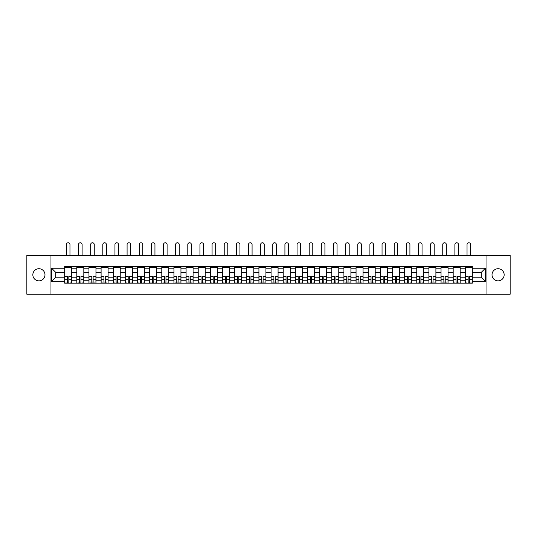 <?xml version="1.0" encoding="UTF-8"?>
<svg xmlns="http://www.w3.org/2000/svg" width="537" height="537" viewBox="0 0 537 537"><rect width="100%" height="100%" fill="white"/><g stroke="black" fill="none" stroke-linecap="round" stroke-linejoin="round"><path stroke-width="0.81" d="M498.088 268.715A6.068 6.068 0 0 0 492.02 274.783A6.068 6.068 0 0 0 498.088 280.858A6.068 6.068 0 0 0 504.156 274.783A6.068 6.068 0 0 0 498.088 268.715M38.912 268.715A6.068 6.068 0 0 0 32.844 274.783A6.068 6.068 0 0 0 38.912 280.858A6.068 6.068 0 0 0 44.98 274.783A6.068 6.068 0 0 0 38.912 268.715M486.958 294.242L510.15 294.242L510.15 255.33L26.85 255.33L26.85 294.242L486.958 294.242L486.958 255.33M76.811 283.153L76.811 268.789L71.676 268.789L71.676 283.153M71.676 268.789L71.676 266.419M76.811 268.789L76.811 266.419M83.819 266.419L83.819 283.153M88.954 283.153L88.954 266.419M95.962 266.419L95.962 283.153M101.097 283.153L101.097 266.419M108.098 266.419L108.098 283.153M113.24 283.153L113.24 266.419M120.241 266.419L120.241 283.153M125.376 283.153L125.376 266.419M132.384 266.419L132.384 283.153M137.519 283.153L137.519 266.419M144.52 266.419L144.52 283.153M149.662 283.153L149.662 266.419M156.663 266.419L156.663 283.153M161.798 283.153L161.798 266.419M168.806 266.419L168.806 283.153M173.941 283.153L173.941 266.419M180.949 266.419L180.949 283.153M186.084 283.153L186.084 266.419M193.085 266.419L193.085 283.153M198.22 283.153L198.22 266.419M205.228 266.419L205.228 283.153M210.363 283.153L210.363 266.419M217.371 266.419L217.371 283.153M222.506 283.153L222.506 266.419M229.507 266.419L229.507 283.153M234.649 283.153L234.649 266.419M241.65 266.419L241.65 283.153M246.785 283.153L246.785 266.419M253.793 266.419L253.793 283.153M258.928 283.153L258.928 266.419M265.929 266.419L265.929 283.153M271.071 283.153L271.071 266.419M278.072 266.419L278.072 283.153M283.207 283.153L283.207 266.419M290.215 266.419L290.215 283.153M295.35 283.153L295.35 266.419M302.351 266.419L302.351 283.153M307.493 283.153L307.493 266.419M314.494 266.419L314.494 283.153M319.629 283.153L319.629 266.419M326.637 266.419L326.637 283.153M331.772 283.153L331.772 266.419M338.78 266.419L338.78 283.153M343.915 283.153L343.915 266.419M350.916 266.419L350.916 283.153M356.051 283.153L356.051 266.419M363.059 266.419L363.059 283.153M368.194 283.153L368.194 266.419M375.202 266.419L375.202 283.153M380.337 283.153L380.337 266.419M387.338 266.419L387.338 283.153M392.48 283.153L392.48 266.419M399.481 266.419L399.481 283.153M404.616 283.153L404.616 266.419M411.624 266.419L411.624 283.153M416.759 283.153L416.759 266.419M423.76 266.419L423.76 283.153M428.902 283.153L428.902 266.419M435.903 266.419L435.903 283.153M441.038 283.153L441.038 266.419M448.046 266.419L448.046 283.153M453.181 283.153L453.181 266.419M460.189 266.419L460.189 283.153M465.324 283.153L465.324 266.419M465.324 277.199L460.189 277.199M453.181 277.199L448.046 277.199M441.038 277.199L435.903 277.199M428.902 277.199L423.76 277.199M416.759 277.199L411.624 277.199M404.616 277.199L399.481 277.199M392.48 277.199L387.338 277.199M380.337 277.199L375.202 277.199M368.194 277.199L363.059 277.199M356.051 277.199L350.916 277.199M343.915 277.199L338.78 277.199M331.772 277.199L326.637 277.199M319.629 277.199L314.494 277.199M307.493 277.199L302.351 277.199M295.35 277.199L290.215 277.199M283.207 277.199L278.072 277.199M271.071 277.199L265.929 277.199M258.928 277.199L253.793 277.199M246.785 277.199L241.65 277.199M234.649 277.199L229.507 277.199M222.506 277.199L217.371 277.199M210.363 277.199L205.228 277.199M198.22 277.199L193.085 277.199M186.084 277.199L180.949 277.199M173.941 277.199L168.806 277.199M161.798 277.199L156.663 277.199M149.662 277.199L144.52 277.199M137.519 277.199L132.384 277.199M125.376 277.199L120.241 277.199M113.24 277.199L108.098 277.199M101.097 277.199L95.962 277.199M88.954 277.199L83.819 277.199M76.811 277.199L71.676 277.199M465.324 272.373L460.189 272.373M453.181 272.373L448.046 272.373M441.038 272.373L435.903 272.373M428.902 272.373L423.76 272.373M416.759 272.373L411.624 272.373M404.616 272.373L399.481 272.373M392.48 272.373L387.338 272.373M380.337 272.373L375.202 272.373M368.194 272.373L363.059 272.373M356.051 272.373L350.916 272.373M343.915 272.373L338.78 272.373M331.772 272.373L326.637 272.373M319.629 272.373L314.494 272.373M307.493 272.373L302.351 272.373M295.35 272.373L290.215 272.373M283.207 272.373L278.072 272.373M271.071 272.373L265.929 272.373M258.928 272.373L253.793 272.373M246.785 272.373L241.65 272.373M234.649 272.373L229.507 272.373M222.506 272.373L217.371 272.373M210.363 272.373L205.228 272.373M198.22 272.373L193.085 272.373M186.084 272.373L180.949 272.373M173.941 272.373L168.806 272.373M161.798 272.373L156.663 272.373M149.662 272.373L144.52 272.373M137.519 272.373L132.384 272.373M125.376 272.373L120.241 272.373M113.24 272.373L108.098 272.373M101.097 272.373L95.962 272.373M88.954 272.373L83.819 272.373M76.811 272.373L71.676 272.373M55.72 277.199L64.675 277.199L64.675 272.373L55.72 272.373L55.72 277.199L51.599 281.321L51.599 268.245L64.675 268.245L64.675 272.373M472.325 272.373L472.325 277.199L481.28 277.199L481.28 272.373L472.325 272.373L472.325 266.419L64.675 266.419L64.675 268.245M472.325 268.245L485.401 268.245L485.401 281.321L472.325 281.321L472.325 277.199M64.675 277.199L64.675 283.153L472.325 283.153L472.325 281.321M64.675 281.321L51.599 281.321M50.042 294.242L50.042 255.33M68.837 281.985L67.514 281.985M64.675 267.587L71.676 267.587M80.98 281.985L79.657 281.985M76.811 267.587L83.819 267.587M93.116 281.985L91.793 281.985M88.954 267.587L95.962 267.587M105.259 281.985L103.936 281.985M101.097 267.587L108.098 267.587M117.402 281.985L116.079 281.985M113.24 267.587L120.241 267.587M129.545 281.985L128.215 281.985M125.376 267.587L132.384 267.587M141.681 281.985L140.358 281.985M137.519 267.587L144.52 267.587M153.824 281.985L152.501 281.985M149.662 267.587L156.663 267.587M165.967 281.985L164.644 281.985M161.798 267.587L168.806 267.587M178.103 281.985L176.78 281.985M173.941 267.587L180.949 267.587M190.246 281.985L188.923 281.985M186.084 267.587L193.085 267.587M202.389 281.985L201.066 281.985M198.22 267.587L205.228 267.587M214.525 281.985L213.202 281.985M210.363 267.587L217.371 267.587M226.668 281.985L225.345 281.985M222.506 267.587L229.507 267.587M238.811 281.985L237.488 281.985M234.649 267.587L241.65 267.587M250.954 281.985L249.624 281.985M246.785 267.587L253.793 267.587M263.09 281.985L261.767 281.985M258.928 267.587L265.929 267.587M275.233 281.985L273.91 281.985M271.071 267.587L278.072 267.587M287.376 281.985L286.046 281.985M283.207 267.587L290.215 267.587M299.512 281.985L298.189 281.985M295.35 267.587L302.351 267.587M311.655 281.985L310.332 281.985M307.493 267.587L314.494 267.587M323.798 281.985L322.475 281.985M319.629 267.587L326.637 267.587M335.934 281.985L334.611 281.985M331.772 267.587L338.78 267.587M348.077 281.985L346.754 281.985M343.915 267.587L350.916 267.587M360.22 281.985L358.897 281.985M356.051 267.587L363.059 267.587M372.356 281.985L371.033 281.985M368.194 267.587L375.202 267.587M384.499 281.985L383.176 281.985M380.337 267.587L387.338 267.587M396.642 281.985L395.319 281.985M392.48 267.587L399.481 267.587M408.785 281.985L407.455 281.985M404.616 267.587L411.624 267.587M420.921 281.985L419.598 281.985M416.759 267.587L423.76 267.587M433.064 281.985L431.741 281.985M428.902 267.587L435.903 267.587M445.207 281.985L443.884 281.985M441.038 267.587L448.046 267.587M457.343 281.985L456.02 281.985M453.181 267.587L460.189 267.587M469.486 281.985L468.163 281.985M465.324 267.587L472.325 267.587M51.599 268.245L55.72 272.373M481.28 277.199L485.401 281.321M481.28 272.373L485.401 268.245M69.964 255.33L69.964 244.55A1.792 1.792 0 0 0 68.179 242.758A1.792 1.792 0 0 0 66.387 244.55L66.387 255.33M67.514 276.622L64.715 276.461L67.514 276.461L67.514 283.073L64.715 283.073L66.266 283.073M64.715 276.622L64.715 283.073M68.837 282.059L67.514 282.059M70.629 282.059L70.085 282.059M66.266 282.059L65.722 282.059M70.085 283.073L71.636 283.073L71.636 276.461L68.837 276.461L68.837 283.073L66.387 283.073M71.636 283.073L69.964 283.073M69.964 266.419L69.964 267.587M66.387 266.419L66.387 267.587M82.107 255.33L82.107 244.55A1.792 1.792 0 0 0 80.315 242.758A1.792 1.792 0 0 0 78.53 244.55L78.53 255.33M79.657 276.622L76.851 276.461L79.657 276.461L79.657 283.073L76.851 283.073L78.409 283.073M76.851 276.622L76.851 283.073M80.98 282.059L79.657 282.059M82.765 282.059L82.221 282.059M78.409 282.059L77.865 282.059M82.221 283.073L83.779 283.073L83.779 276.461L80.98 276.461L80.98 283.073L78.53 283.073M83.779 283.073L82.107 283.073M82.107 266.419L82.107 267.587M78.53 266.419L78.53 267.587M94.25 255.33L94.25 244.55A1.792 1.792 0 0 0 92.458 242.758A1.792 1.792 0 0 0 90.666 244.55L90.666 255.33M91.793 276.622L88.994 276.461L91.793 276.461L91.793 283.073L88.994 283.073L90.552 283.073M88.994 276.622L88.994 283.073M93.116 282.059L91.793 282.059M94.908 282.059L94.364 282.059M90.552 282.059L90.008 282.059M94.364 283.073L95.922 283.073L95.922 276.461L93.116 276.461L93.116 283.073L90.666 283.073M95.922 283.073L94.25 283.073M94.25 266.419L94.25 267.587M90.666 266.419L90.666 267.587M106.386 255.33L106.386 244.55A1.792 1.792 0 0 0 104.601 242.758A1.792 1.792 0 0 0 102.809 244.55L102.809 255.33M103.936 276.622L101.137 276.461L103.936 276.461L103.936 283.073L101.137 283.073L102.695 283.073M101.137 276.622L101.137 283.073M105.259 282.059L103.936 282.059M107.051 282.059L106.507 282.059M102.695 282.059L102.144 282.059M106.507 283.073L108.065 283.073L108.065 276.461L105.259 276.461L105.259 283.073L102.809 283.073M108.065 283.073L106.386 283.073M106.386 266.419L106.386 267.587M102.809 266.419L102.809 267.587M118.529 255.33L118.529 244.55A1.792 1.792 0 0 0 116.737 242.758A1.792 1.792 0 0 0 114.952 244.55L114.952 255.33M116.079 276.622L113.273 276.461L116.079 276.461L116.079 283.073L113.273 283.073L114.831 283.073M113.273 276.622L113.273 283.073M117.402 282.059L116.079 282.059M119.194 282.059L118.643 282.059M114.831 282.059L114.287 282.059M118.643 283.073L120.201 283.073L120.201 276.461L117.402 276.461L117.402 283.073L114.952 283.073M120.201 283.073L118.529 283.073M118.529 266.419L118.529 267.587M114.952 266.419L114.952 267.587M130.672 255.33L130.672 244.55A1.792 1.792 0 0 0 128.88 242.758A1.792 1.792 0 0 0 127.088 244.55L127.088 255.33M128.215 276.622L125.416 276.461L128.215 276.461L128.215 283.073L125.416 283.073L126.974 283.073M125.416 276.622L125.416 283.073M129.545 282.059L128.215 282.059M131.33 282.059L130.786 282.059M126.974 282.059L126.43 282.059M130.786 283.073L132.344 283.073L132.344 276.461L129.545 276.461L129.545 283.073L127.088 283.073M132.344 283.073L130.672 283.073M130.672 266.419L130.672 267.587M127.088 266.419L127.088 267.587M142.808 255.33L142.808 244.55A1.792 1.792 0 0 0 141.023 242.758A1.792 1.792 0 0 0 139.231 244.55L139.231 255.33M140.358 276.622L137.559 276.461L140.358 276.461L140.358 283.073L137.559 283.073L139.117 283.073M137.559 276.622L137.559 283.073M141.681 282.059L140.358 282.059M143.473 282.059L142.929 282.059M139.117 282.059L138.566 282.059M142.929 283.073L144.487 283.073L144.487 276.461L141.681 276.461L141.681 283.073L139.231 283.073M144.487 283.073L142.808 283.073M142.808 266.419L142.808 267.587M139.231 266.419L139.231 267.587M154.951 255.33L154.951 244.55A1.792 1.792 0 0 0 153.159 242.758A1.792 1.792 0 0 0 151.374 244.55L151.374 255.33M152.501 276.622L149.695 276.461L152.501 276.461L152.501 283.073L149.695 283.073L151.253 283.073M149.695 276.622L149.695 283.073M153.824 282.059L152.501 282.059M155.616 282.059L155.065 282.059M151.253 282.059L150.709 282.059M155.065 283.073L156.623 283.073L156.623 276.461L153.824 276.461L153.824 283.073L151.374 283.073M156.623 283.073L154.951 283.073M154.951 266.419L154.951 267.587M151.374 266.419L151.374 267.587M167.094 255.33L167.094 244.55A1.792 1.792 0 0 0 165.302 242.758A1.792 1.792 0 0 0 163.51 244.55L163.51 255.33M164.644 276.622L161.838 276.461L164.644 276.461L164.644 283.073L161.838 283.073L163.396 283.073M161.838 276.622L161.838 283.073M165.967 282.059L164.644 282.059M167.752 282.059L167.208 282.059M163.396 282.059L162.852 282.059M167.208 283.073L168.766 283.073L168.766 276.461L165.967 276.461L165.967 283.073L163.51 283.073M168.766 283.073L167.094 283.073M167.094 266.419L167.094 267.587M163.51 266.419L163.51 267.587M179.23 255.33L179.23 244.55A1.792 1.792 0 0 0 177.445 242.758A1.792 1.792 0 0 0 175.653 244.55L175.653 255.33M176.78 276.622L173.981 276.461L176.78 276.461L176.78 283.073L173.981 283.073L175.539 283.073M173.981 276.622L173.981 283.073M178.103 282.059L176.78 282.059M179.895 282.059L179.351 282.059M175.539 282.059L174.995 282.059M179.351 283.073L180.909 283.073L180.909 276.461L178.103 276.461L178.103 283.073L175.653 283.073M180.909 283.073L179.23 283.073M179.23 266.419L179.23 267.587M175.653 266.419L175.653 267.587M191.373 255.33L191.373 244.55A1.792 1.792 0 0 0 189.581 242.758A1.792 1.792 0 0 0 187.796 244.55L187.796 255.33M188.923 276.622L186.124 276.461L188.923 276.461L188.923 283.073L186.124 283.073L187.675 283.073M186.124 276.622L186.124 283.073M190.246 282.059L188.923 282.059M192.038 282.059L191.494 282.059M187.675 282.059L187.131 282.059M191.494 283.073L193.045 283.073L193.045 276.461L190.246 276.461L190.246 283.073L187.796 283.073M193.045 283.073L191.373 283.073M191.373 266.419L191.373 267.587M187.796 266.419L187.796 267.587M203.516 255.33L203.516 244.55A1.792 1.792 0 0 0 201.724 242.758A1.792 1.792 0 0 0 199.939 244.55L199.939 255.33M201.066 276.622L198.26 276.461L201.066 276.461L201.066 283.073L198.26 283.073L199.818 283.073M198.26 276.622L198.26 283.073M202.389 282.059L201.066 282.059M204.174 282.059L203.63 282.059M199.818 282.059L199.274 282.059M203.63 283.073L205.188 283.073L205.188 276.461L202.389 276.461L202.389 283.073L199.939 283.073M205.188 283.073L203.516 283.073M203.516 266.419L203.516 267.587M199.939 266.419L199.939 267.587M215.659 255.33L215.659 244.55A1.792 1.792 0 0 0 213.867 242.758A1.792 1.792 0 0 0 212.075 244.55L212.075 255.33M213.202 276.622L210.403 276.461L213.202 276.461L213.202 283.073L210.403 283.073L211.961 283.073M210.403 276.622L210.403 283.073M214.525 282.059L213.202 282.059M216.317 282.059L215.773 282.059M211.961 282.059L211.417 282.059M215.773 283.073L217.331 283.073L217.331 276.461L214.525 276.461L214.525 283.073L212.075 283.073M217.331 283.073L215.659 283.073M215.659 266.419L215.659 267.587M212.075 266.419L212.075 267.587M227.795 255.33L227.795 244.55A1.792 1.792 0 0 0 226.01 242.758A1.792 1.792 0 0 0 224.218 244.55L224.218 255.33M225.345 276.622L222.546 276.461L225.345 276.461L225.345 283.073L222.546 283.073L224.104 283.073M222.546 276.622L222.546 283.073M226.668 282.059L225.345 282.059M228.46 282.059L227.916 282.059M224.104 282.059L223.553 282.059M227.916 283.073L229.474 283.073L229.474 276.461L226.668 276.461L226.668 283.073L224.218 283.073M229.474 283.073L227.795 283.073M227.795 266.419L227.795 267.587M224.218 266.419L224.218 267.587M239.938 255.33L239.938 244.55A1.792 1.792 0 0 0 238.146 242.758A1.792 1.792 0 0 0 236.361 244.55L236.361 255.33M237.488 276.622L234.682 276.461L237.488 276.461L237.488 283.073L234.682 283.073L236.24 283.073M234.682 276.622L234.682 283.073M238.811 282.059L237.488 282.059M240.596 282.059L240.052 282.059M236.24 282.059L235.696 282.059M240.052 283.073L241.61 283.073L241.61 276.461L238.811 276.461L238.811 283.073L236.361 283.073M241.61 283.073L239.938 283.073M239.938 266.419L239.938 267.587M236.361 266.419L236.361 267.587M252.081 255.33L252.081 244.55A1.792 1.792 0 0 0 250.289 242.758A1.792 1.792 0 0 0 248.497 244.55L248.497 255.33M249.624 276.622L246.825 276.461L249.624 276.461L249.624 283.073L246.825 283.073L248.383 283.073M246.825 276.622L246.825 283.073M250.954 282.059L249.624 282.059M252.739 282.059L252.195 282.059M248.383 282.059L247.839 282.059M252.195 283.073L253.753 283.073L253.753 276.461L250.954 276.461L250.954 283.073L248.497 283.073M253.753 283.073L252.081 283.073M252.081 266.419L252.081 267.587M248.497 266.419L248.497 267.587M264.217 255.33L264.217 244.55A1.792 1.792 0 0 0 262.432 242.758A1.792 1.792 0 0 0 260.64 244.55L260.64 255.33M261.767 276.622L258.968 276.461L261.767 276.461L261.767 283.073L258.968 283.073L260.526 283.073M258.968 276.622L258.968 283.073M263.09 282.059L261.767 282.059M264.882 282.059L264.338 282.059M260.526 282.059L259.975 282.059M264.338 283.073L265.896 283.073L265.896 276.461L263.09 276.461L263.09 283.073L260.64 283.073M265.896 283.073L264.217 283.073M264.217 266.419L264.217 267.587M260.64 266.419L260.64 267.587M276.36 255.33L276.36 244.55A1.792 1.792 0 0 0 274.568 242.758A1.792 1.792 0 0 0 272.783 244.55L272.783 255.33M273.91 276.622L271.104 276.461L273.91 276.461L273.91 283.073L271.104 283.073L272.662 283.073M271.104 276.622L271.104 283.073M275.233 282.059L273.91 282.059M277.025 282.059L276.474 282.059M272.662 282.059L272.118 282.059M276.474 283.073L278.032 283.073L278.032 276.461L275.233 276.461L275.233 283.073L272.783 283.073M278.032 283.073L276.36 283.073M276.36 266.419L276.36 267.587M272.783 266.419L272.783 267.587M288.503 255.33L288.503 244.55A1.792 1.792 0 0 0 286.711 242.758A1.792 1.792 0 0 0 284.919 244.55L284.919 255.33M286.046 276.622L283.247 276.461L286.046 276.461L286.046 283.073L283.247 283.073L284.805 283.073M283.247 276.622L283.247 283.073M287.376 282.059L286.046 282.059M289.161 282.059L288.617 282.059M284.805 282.059L284.261 282.059M288.617 283.073L290.175 283.073L290.175 276.461L287.376 276.461L287.376 283.073L284.919 283.073M290.175 283.073L288.503 283.073M288.503 266.419L288.503 267.587M284.919 266.419L284.919 267.587M300.639 255.33L300.639 244.55A1.792 1.792 0 0 0 298.854 242.758A1.792 1.792 0 0 0 297.062 244.55L297.062 255.33M298.189 276.622L295.39 276.461L298.189 276.461L298.189 283.073L295.39 283.073L296.948 283.073M295.39 276.622L295.39 283.073M299.512 282.059L298.189 282.059M301.304 282.059L300.76 282.059M296.948 282.059L296.404 282.059M300.76 283.073L302.318 283.073L302.318 276.461L299.512 276.461L299.512 283.073L297.062 283.073M302.318 283.073L300.639 283.073M300.639 266.419L300.639 267.587M297.062 266.419L297.062 267.587M312.782 255.33L312.782 244.55A1.792 1.792 0 0 0 310.99 242.758A1.792 1.792 0 0 0 309.205 244.55L309.205 255.33M310.332 276.622L307.526 276.461L310.332 276.461L310.332 283.073L307.526 283.073L309.084 283.073M307.526 276.622L307.526 283.073M311.655 282.059L310.332 282.059M313.447 282.059L312.896 282.059M309.084 282.059L308.54 282.059M312.896 283.073L314.454 283.073L314.454 276.461L311.655 276.461L311.655 283.073L309.205 283.073M314.454 283.073L312.782 283.073M312.782 266.419L312.782 267.587M309.205 266.419L309.205 267.587M324.925 255.33L324.925 244.55A1.792 1.792 0 0 0 323.133 242.758A1.792 1.792 0 0 0 321.341 244.55L321.341 255.33M322.475 276.622L319.669 276.461L322.475 276.461L322.475 283.073L319.669 283.073L321.227 283.073M319.669 276.622L319.669 283.073M323.798 282.059L322.475 282.059M325.583 282.059L325.039 282.059M321.227 282.059L320.683 282.059M325.039 283.073L326.597 283.073L326.597 276.461L323.798 276.461L323.798 283.073L321.341 283.073M326.597 283.073L324.925 283.073M324.925 266.419L324.925 267.587M321.341 266.419L321.341 267.587M337.061 255.33L337.061 244.55A1.792 1.792 0 0 0 335.276 242.758A1.792 1.792 0 0 0 333.484 244.55L333.484 255.33M334.611 276.622L331.812 276.461L334.611 276.461L334.611 283.073L331.812 283.073L333.37 283.073M331.812 276.622L331.812 283.073M335.934 282.059L334.611 282.059M337.726 282.059L337.182 282.059M333.37 282.059L332.826 282.059M337.182 283.073L338.74 283.073L338.74 276.461L335.934 276.461L335.934 283.073L333.484 283.073M338.74 283.073L337.061 283.073M337.061 266.419L337.061 267.587M333.484 266.419L333.484 267.587M349.204 255.33L349.204 244.55A1.792 1.792 0 0 0 347.419 242.758A1.792 1.792 0 0 0 345.627 244.55L345.627 255.33M346.754 276.622L343.955 276.461L346.754 276.461L346.754 283.073L343.955 283.073L345.506 283.073M343.955 276.622L343.955 283.073M348.077 282.059L346.754 282.059M349.869 282.059L349.325 282.059M345.506 282.059L344.962 282.059M349.325 283.073L350.876 283.073L350.876 276.461L348.077 276.461L348.077 283.073L345.627 283.073M350.876 283.073L349.204 283.073M349.204 266.419L349.204 267.587M345.627 266.419L345.627 267.587M361.347 255.33L361.347 244.55A1.792 1.792 0 0 0 359.555 242.758A1.792 1.792 0 0 0 357.77 244.55L357.77 255.33M358.897 276.622L356.091 276.461L358.897 276.461L358.897 283.073L356.091 283.073L357.649 283.073M356.091 276.622L356.091 283.073M360.22 282.059L358.897 282.059M362.005 282.059L361.461 282.059M357.649 282.059L357.105 282.059M361.461 283.073L363.019 283.073L363.019 276.461L360.22 276.461L360.22 283.073L357.77 283.073M363.019 283.073L361.347 283.073M361.347 266.419L361.347 267.587M357.77 266.419L357.77 267.587M373.49 255.33L373.49 244.55A1.792 1.792 0 0 0 371.698 242.758A1.792 1.792 0 0 0 369.906 244.55L369.906 255.33M371.033 276.622L368.234 276.461L371.033 276.461L371.033 283.073L368.234 283.073L369.792 283.073M368.234 276.622L368.234 283.073M372.356 282.059L371.033 282.059M374.148 282.059L373.604 282.059M369.792 282.059L369.248 282.059M373.604 283.073L375.162 283.073L375.162 276.461L372.356 276.461L372.356 283.073L369.906 283.073M375.162 283.073L373.49 283.073M373.49 266.419L373.49 267.587M369.906 266.419L369.906 267.587M385.626 255.33L385.626 244.55A1.792 1.792 0 0 0 383.841 242.758A1.792 1.792 0 0 0 382.049 244.55L382.049 255.33M383.176 276.622L380.377 276.461L383.176 276.461L383.176 283.073L380.377 283.073L381.935 283.073M380.377 276.622L380.377 283.073M384.499 282.059L383.176 282.059M386.291 282.059L385.747 282.059M381.935 282.059L381.384 282.059M385.747 283.073L387.305 283.073L387.305 276.461L384.499 276.461L384.499 283.073L382.049 283.073M387.305 283.073L385.626 283.073M385.626 266.419L385.626 267.587M382.049 266.419L382.049 267.587M397.769 255.33L397.769 244.55A1.792 1.792 0 0 0 395.977 242.758A1.792 1.792 0 0 0 394.192 244.55L394.192 255.33M395.319 276.622L392.513 276.461L395.319 276.461L395.319 283.073L392.513 283.073L394.071 283.073M392.513 276.622L392.513 283.073M396.642 282.059L395.319 282.059M398.434 282.059L397.883 282.059M394.071 282.059L393.527 282.059M397.883 283.073L399.441 283.073L399.441 276.461L396.642 276.461L396.642 283.073L394.192 283.073M399.441 283.073L397.769 283.073M397.769 266.419L397.769 267.587M394.192 266.419L394.192 267.587M409.912 255.33L409.912 244.55A1.792 1.792 0 0 0 408.12 242.758A1.792 1.792 0 0 0 406.328 244.55L406.328 255.33M407.455 276.622L404.656 276.461L407.455 276.461L407.455 283.073L404.656 283.073L406.214 283.073M404.656 276.622L404.656 283.073M408.785 282.059L407.455 282.059M410.57 282.059L410.026 282.059M406.214 282.059L405.67 282.059M410.026 283.073L411.584 283.073L411.584 276.461L408.785 276.461L408.785 283.073L406.328 283.073M411.584 283.073L409.912 283.073M409.912 266.419L409.912 267.587M406.328 266.419L406.328 267.587M422.048 255.33L422.048 244.55A1.792 1.792 0 0 0 420.263 242.758A1.792 1.792 0 0 0 418.471 244.55L418.471 255.33M419.598 276.622L416.799 276.461L419.598 276.461L419.598 283.073L416.799 283.073L418.357 283.073M416.799 276.622L416.799 283.073M420.921 282.059L419.598 282.059M422.713 282.059L422.169 282.059M418.357 282.059L417.806 282.059M422.169 283.073L423.727 283.073L423.727 276.461L420.921 276.461L420.921 283.073L418.471 283.073M423.727 283.073L422.048 283.073M422.048 266.419L422.048 267.587M418.471 266.419L418.471 267.587M434.191 255.33L434.191 244.55A1.792 1.792 0 0 0 432.399 242.758A1.792 1.792 0 0 0 430.614 244.55L430.614 255.33M431.741 276.622L428.935 276.461L431.741 276.461L431.741 283.073L428.935 283.073L430.493 283.073M428.935 276.622L428.935 283.073M433.064 282.059L431.741 282.059M434.856 282.059L434.305 282.059M430.493 282.059L429.949 282.059M434.305 283.073L435.863 283.073L435.863 276.461L433.064 276.461L433.064 283.073L430.614 283.073M435.863 283.073L434.191 283.073M434.191 266.419L434.191 267.587M430.614 266.419L430.614 267.587M446.334 255.33L446.334 244.55A1.792 1.792 0 0 0 444.542 242.758A1.792 1.792 0 0 0 442.75 244.55L442.75 255.33M443.884 276.622L441.078 276.461L443.884 276.461L443.884 283.073L441.078 283.073L442.636 283.073M441.078 276.622L441.078 283.073M445.207 282.059L443.884 282.059M446.992 282.059L446.448 282.059M442.636 282.059L442.092 282.059M446.448 283.073L448.006 283.073L448.006 276.461L445.207 276.461L445.207 283.073L442.75 283.073M448.006 283.073L446.334 283.073M446.334 266.419L446.334 267.587M442.75 266.419L442.75 267.587M458.47 255.33L458.47 244.55A1.792 1.792 0 0 0 456.685 242.758A1.792 1.792 0 0 0 454.893 244.55L454.893 255.33M456.02 276.622L453.221 276.461L456.02 276.461L456.02 283.073L453.221 283.073L454.779 283.073M453.221 276.622L453.221 283.073M457.343 282.059L456.02 282.059M459.135 282.059L458.591 282.059M454.779 282.059L454.235 282.059M458.591 283.073L460.149 283.073L460.149 276.461L457.343 276.461L457.343 283.073L454.893 283.073M460.149 283.073L458.47 283.073M458.47 266.419L458.47 267.587M454.893 266.419L454.893 267.587M470.613 255.33L470.613 244.55A1.792 1.792 0 0 0 468.821 242.758A1.792 1.792 0 0 0 467.036 244.55L467.036 255.33M468.163 276.622L465.364 276.461L468.163 276.461L468.163 283.073L465.364 283.073L466.915 283.073M465.364 276.622L465.364 283.073M469.486 282.059L468.163 282.059M471.278 282.059L470.734 282.059M466.915 282.059L466.371 282.059M470.734 283.073L472.285 283.073L472.285 276.461L469.486 276.461L469.486 283.073L467.036 283.073M472.285 283.073L470.613 283.073M470.613 266.419L470.613 267.587M467.036 266.419L467.036 267.587M453.181 268.789L448.046 268.789M441.038 268.789L435.903 268.789M428.902 268.789L423.76 268.789M416.759 268.789L411.624 268.789M404.616 268.789L399.481 268.789M392.48 268.789L387.338 268.789M380.337 268.789L375.202 268.789M368.194 268.789L363.059 268.789M356.051 268.789L350.916 268.789M343.915 268.789L338.78 268.789M331.772 268.789L326.637 268.789M319.629 268.789L314.494 268.789M307.493 268.789L302.351 268.789M295.35 268.789L290.215 268.789M283.207 268.789L278.072 268.789M271.071 268.789L265.929 268.789M258.928 268.789L253.793 268.789M246.785 268.789L241.65 268.789M234.649 268.789L229.507 268.789M222.506 268.789L217.371 268.789M210.363 268.789L205.228 268.789M198.22 268.789L193.085 268.789M186.084 268.789L180.949 268.789M173.941 268.789L168.806 268.789M161.798 268.789L156.663 268.789M149.662 268.789L144.52 268.789M137.519 268.789L132.384 268.789M125.376 268.789L120.241 268.789M113.24 268.789L108.098 268.789M101.097 268.789L95.962 268.789M88.954 268.789L83.819 268.789M465.324 268.789L460.189 268.789M453.181 280.777L448.046 280.777M441.038 280.777L435.903 280.777M428.902 280.777L423.76 280.777M416.759 280.777L411.624 280.777M404.616 280.777L399.481 280.777M392.48 280.777L387.338 280.777M380.337 280.777L375.202 280.777M368.194 280.777L363.059 280.777M356.051 280.777L350.916 280.777M343.915 280.777L338.78 280.777M331.772 280.777L326.637 280.777M319.629 280.777L314.494 280.777M307.493 280.777L302.351 280.777M295.35 280.777L290.215 280.777M283.207 280.777L278.072 280.777M271.071 280.777L265.929 280.777M258.928 280.777L253.793 280.777M246.785 280.777L241.65 280.777M234.649 280.777L229.507 280.777M222.506 280.777L217.371 280.777M210.363 280.777L205.228 280.777M198.22 280.777L193.085 280.777M186.084 280.777L180.949 280.777M173.941 280.777L168.806 280.777M161.798 280.777L156.663 280.777M149.662 280.777L144.52 280.777M137.519 280.777L132.384 280.777M125.376 280.777L120.241 280.777M113.24 280.777L108.098 280.777M101.097 280.777L95.962 280.777M88.954 280.777L83.819 280.777M76.811 280.777L71.676 280.777M465.324 280.777L460.189 280.777M67.514 279.253L64.715 279.253M71.636 276.622L68.837 276.622M71.636 279.253L68.837 279.253M79.657 279.253L76.851 279.253M83.779 276.622L80.98 276.622M83.779 279.253L80.98 279.253M91.793 279.253L88.994 279.253M95.922 276.622L93.116 276.622M95.922 279.253L93.116 279.253M103.936 279.253L101.137 279.253M108.065 276.622L105.259 276.622M108.065 279.253L105.259 279.253M116.079 279.253L113.273 279.253M120.201 276.622L117.402 276.622M120.201 279.253L117.402 279.253M128.215 279.253L125.416 279.253M132.344 276.622L129.545 276.622M132.344 279.253L129.545 279.253M140.358 279.253L137.559 279.253M144.487 276.622L141.681 276.622M144.487 279.253L141.681 279.253M152.501 279.253L149.695 279.253M156.623 276.622L153.824 276.622M156.623 279.253L153.824 279.253M164.644 279.253L161.838 279.253M168.766 276.622L165.967 276.622M168.766 279.253L165.967 279.253M176.78 279.253L173.981 279.253M180.909 276.622L178.103 276.622M180.909 279.253L178.103 279.253M188.923 279.253L186.124 279.253M193.045 276.622L190.246 276.622M193.045 279.253L190.246 279.253M201.066 279.253L198.26 279.253M205.188 276.622L202.389 276.622M205.188 279.253L202.389 279.253M213.202 279.253L210.403 279.253M217.331 276.622L214.525 276.622M217.331 279.253L214.525 279.253M225.345 279.253L222.546 279.253M229.474 276.622L226.668 276.622M229.474 279.253L226.668 279.253M237.488 279.253L234.682 279.253M241.61 276.622L238.811 276.622M241.61 279.253L238.811 279.253M249.624 279.253L246.825 279.253M253.753 276.622L250.954 276.622M253.753 279.253L250.954 279.253M261.767 279.253L258.968 279.253M265.896 276.622L263.09 276.622M265.896 279.253L263.09 279.253M273.91 279.253L271.104 279.253M278.032 276.622L275.233 276.622M278.032 279.253L275.233 279.253M286.046 279.253L283.247 279.253M290.175 276.622L287.376 276.622M290.175 279.253L287.376 279.253M298.189 279.253L295.39 279.253M302.318 276.622L299.512 276.622M302.318 279.253L299.512 279.253M310.332 279.253L307.526 279.253M314.454 276.622L311.655 276.622M314.454 279.253L311.655 279.253M322.475 279.253L319.669 279.253M326.597 276.622L323.798 276.622M326.597 279.253L323.798 279.253M334.611 279.253L331.812 279.253M338.74 276.622L335.934 276.622M338.74 279.253L335.934 279.253M346.754 279.253L343.955 279.253M350.876 276.622L348.077 276.622M350.876 279.253L348.077 279.253M358.897 279.253L356.091 279.253M363.019 276.622L360.22 276.622M363.019 279.253L360.22 279.253M371.033 279.253L368.234 279.253M375.162 276.622L372.356 276.622M375.162 279.253L372.356 279.253M383.176 279.253L380.377 279.253M387.305 276.622L384.499 276.622M387.305 279.253L384.499 279.253M395.319 279.253L392.513 279.253M399.441 276.622L396.642 276.622M399.441 279.253L396.642 279.253M407.455 279.253L404.656 279.253M411.584 276.622L408.785 276.622M411.584 279.253L408.785 279.253M419.598 279.253L416.799 279.253M423.727 276.622L420.921 276.622M423.727 279.253L420.921 279.253M431.741 279.253L428.935 279.253M435.863 276.622L433.064 276.622M435.863 279.253L433.064 279.253M443.884 279.253L441.078 279.253M448.006 276.622L445.207 276.622M448.006 279.253L445.207 279.253M456.02 279.253L453.221 279.253M460.149 276.622L457.343 276.622M460.149 279.253L457.343 279.253M468.163 279.253L465.364 279.253M472.285 276.622L469.486 276.622M472.285 279.253L469.486 279.253"/></g></svg>
